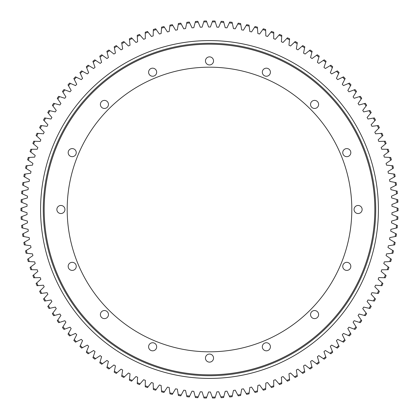 <?xml version="1.0" encoding="UTF-8"?>
<svg xmlns="http://www.w3.org/2000/svg" width="419" height="419" viewBox="0 0 419 419"><rect width="100%" height="100%" fill="white"/><g stroke="black" fill="none" stroke-linecap="round" stroke-linejoin="round"><path stroke-width="0.63" d="M215.277 397.065L216.911 391.844A182.495 182.495 0 0 0 218.697 391.76L220.803 396.814A187.654 187.654 0 0 0 223.809 396.61L225.207 391.315A182.495 182.495 0 0 0 226.983 391.152L229.319 396.107A187.654 187.654 0 0 0 232.309 395.766L233.462 390.414A182.495 182.495 0 0 0 235.237 390.168L237.788 395.012A187.654 187.654 0 0 0 240.763 394.536L241.674 389.136A182.495 182.495 0 0 0 243.429 388.811L246.204 393.53A187.654 187.654 0 0 0 249.153 392.917L249.818 387.486A182.495 182.495 0 0 0 251.557 387.083L254.543 391.671A187.654 187.654 0 0 0 257.46 390.922L257.874 385.464A182.495 182.495 0 0 0 259.597 384.982L262.786 389.429A187.654 187.654 0 0 0 265.667 388.554L265.835 383.081A182.495 182.495 0 0 0 267.532 382.521L270.92 386.821A187.654 187.654 0 0 0 273.759 385.81L273.675 380.337A182.495 182.495 0 0 0 275.346 379.698L278.928 383.841A187.654 187.654 0 0 0 281.715 382.704L281.385 377.241A182.495 182.495 0 0 0 283.024 376.529L286.79 380.499A187.654 187.654 0 0 0 289.524 379.237L288.942 373.795A182.495 182.495 0 0 0 290.55 373.01L294.494 376.807A187.654 187.654 0 0 0 297.171 375.419L296.343 370.008A182.495 182.495 0 0 0 297.909 369.149L302.02 372.763A187.654 187.654 0 0 0 304.629 371.255L303.555 365.887A182.495 182.495 0 0 0 305.084 364.959L309.358 368.385A187.654 187.654 0 0 0 311.893 366.761L310.579 361.445A182.495 182.495 0 0 0 312.061 360.45L316.486 363.671A187.654 187.654 0 0 0 318.943 361.937L317.387 356.689A182.495 182.495 0 0 0 318.822 355.621L323.389 358.643A187.654 187.654 0 0 0 325.767 356.794L323.976 351.625A182.495 182.495 0 0 0 325.359 350.499L330.062 353.306A187.654 187.654 0 0 0 332.351 351.352L330.324 346.267A182.495 182.495 0 0 0 331.659 345.078L336.483 347.67A187.654 187.654 0 0 0 338.683 345.612L336.426 340.626A182.495 182.495 0 0 0 337.704 339.374L342.637 341.747A187.654 187.654 0 0 0 344.743 339.594L342.26 334.713A182.495 182.495 0 0 0 343.48 333.409L348.519 335.551A187.654 187.654 0 0 0 350.525 333.304L347.822 328.543A182.495 182.495 0 0 0 348.98 327.181L354.113 329.093A187.654 187.654 0 0 0 356.014 326.757L353.097 322.122A182.495 182.495 0 0 0 354.191 320.708L359.408 322.384A187.654 187.654 0 0 0 361.199 319.964L358.072 315.47A182.495 182.495 0 0 0 359.104 314.009L364.389 315.444A187.654 187.654 0 0 0 366.07 312.946L362.744 308.599A182.495 182.495 0 0 0 363.708 307.09L369.05 308.284A187.654 187.654 0 0 0 370.616 305.713L367.096 301.518A182.495 182.495 0 0 0 367.987 299.973L373.381 300.921A187.654 187.654 0 0 0 374.827 298.281L371.119 294.253A182.495 182.495 0 0 0 371.941 292.666L377.372 293.368A187.654 187.654 0 0 0 378.697 290.666L374.811 286.806A182.495 182.495 0 0 0 375.56 285.187L381.012 285.643A187.654 187.654 0 0 0 382.217 282.877L378.158 279.201A182.495 182.495 0 0 0 378.834 277.546L384.302 277.755A187.654 187.654 0 0 0 385.375 274.943L381.154 271.454A182.495 182.495 0 0 0 381.751 269.768L387.229 269.731A187.654 187.654 0 0 0 388.172 266.872L383.799 263.577A182.495 182.495 0 0 0 384.317 261.87L389.785 261.576A187.654 187.654 0 0 0 390.597 258.675L386.077 255.59A182.495 182.495 0 0 0 386.522 253.856L391.969 253.317A187.654 187.654 0 0 0 392.65 250.384L387.994 247.503A182.495 182.495 0 0 0 388.355 245.754L393.776 244.968A187.654 187.654 0 0 0 394.321 242.004L389.539 239.338A182.495 182.495 0 0 0 389.822 237.578L395.196 236.541A187.654 187.654 0 0 0 395.609 233.561L390.707 231.115A182.495 182.495 0 0 0 390.911 229.34L396.238 228.062A187.654 187.654 0 0 0 396.51 225.066L391.503 222.845A182.495 182.495 0 0 0 391.629 221.064L396.887 219.546A187.654 187.654 0 0 0 397.023 216.534L391.922 214.549A182.495 182.495 0 0 0 391.964 212.763L397.149 211.003A187.654 187.654 0 0 0 397.149 207.992L391.964 206.237A182.495 182.495 0 0 0 391.922 204.451L397.023 202.461A187.654 187.654 0 0 0 396.887 199.454L391.629 197.936A182.495 182.495 0 0 0 391.503 196.155L396.51 193.934A187.654 187.654 0 0 0 396.238 190.938L390.911 189.66A182.495 182.495 0 0 0 390.707 187.885L395.609 185.439A187.654 187.654 0 0 0 395.196 182.459L389.822 181.422A182.495 182.495 0 0 0 389.539 179.662L394.321 176.996A187.654 187.654 0 0 0 393.776 174.032L388.355 173.246A182.495 182.495 0 0 0 387.994 171.497L392.65 168.616A187.654 187.654 0 0 0 391.969 165.683L386.522 165.144A182.495 182.495 0 0 0 386.077 163.41L390.597 160.325A187.654 187.654 0 0 0 389.785 157.424L384.317 157.13A182.495 182.495 0 0 0 383.799 155.423L388.172 152.128A187.654 187.654 0 0 0 387.229 149.269L381.751 149.232A182.495 182.495 0 0 0 381.154 147.546L385.375 144.057A187.654 187.654 0 0 0 384.302 141.245L378.834 141.454A182.495 182.495 0 0 0 378.158 139.799L382.217 136.123A187.654 187.654 0 0 0 381.012 133.357L375.56 133.813A182.495 182.495 0 0 0 374.811 132.195L378.697 128.334A187.654 187.654 0 0 0 377.372 125.632L371.941 126.334A182.495 182.495 0 0 0 371.119 124.747L374.827 120.719A187.654 187.654 0 0 0 373.381 118.079L367.987 119.027A182.495 182.495 0 0 0 367.096 117.482L370.616 113.287A187.654 187.654 0 0 0 369.05 110.716L363.708 111.91A182.495 182.495 0 0 0 362.744 110.401L366.07 106.054A187.654 187.654 0 0 0 364.389 103.556L359.104 104.991A182.495 182.495 0 0 0 358.072 103.53L361.199 99.036A187.654 187.654 0 0 0 359.408 96.616L354.191 98.292A182.495 182.495 0 0 0 353.097 96.878L356.014 92.243A187.654 187.654 0 0 0 354.113 89.907L348.98 91.819A182.495 182.495 0 0 0 347.822 90.457L350.525 85.696A187.654 187.654 0 0 0 348.519 83.449L343.48 85.591A182.495 182.495 0 0 0 342.26 84.287L344.743 79.406A187.654 187.654 0 0 0 342.637 77.253L337.704 79.626A182.495 182.495 0 0 0 336.426 78.374L338.683 73.388A187.654 187.654 0 0 0 336.478 71.33L331.659 73.922A182.495 182.495 0 0 0 330.324 72.733L332.351 67.648A187.654 187.654 0 0 0 330.062 65.694L325.359 68.501A182.495 182.495 0 0 0 323.976 67.375L325.767 62.206A187.654 187.654 0 0 0 323.389 60.357L318.822 63.379A182.495 182.495 0 0 0 317.387 62.311L318.943 57.063A187.654 187.654 0 0 0 316.481 55.329L312.061 58.55A182.495 182.495 0 0 0 310.579 57.555L311.893 52.239A187.654 187.654 0 0 0 309.358 50.615L305.084 54.041A182.495 182.495 0 0 0 303.555 53.113L304.629 47.745A187.654 187.654 0 0 0 302.02 46.237L297.909 49.851A182.495 182.495 0 0 0 296.338 48.992L297.171 43.581A187.654 187.654 0 0 0 294.494 42.193L290.55 45.99A182.495 182.495 0 0 0 288.942 45.205L289.524 39.763A187.654 187.654 0 0 0 286.79 38.501L283.024 42.471A182.495 182.495 0 0 0 281.385 41.759L281.715 36.296A187.654 187.654 0 0 0 278.928 35.159L275.346 39.302A182.495 182.495 0 0 0 273.675 38.663L273.759 33.19A187.654 187.654 0 0 0 270.92 32.179L267.532 36.479A182.495 182.495 0 0 0 265.835 35.919L265.667 30.446A187.654 187.654 0 0 0 262.786 29.571L259.597 34.018A182.495 182.495 0 0 0 257.874 33.536L257.46 28.078A187.654 187.654 0 0 0 254.543 27.329L251.557 31.917A182.495 182.495 0 0 0 249.818 31.514L249.153 26.083A187.654 187.654 0 0 0 246.204 25.47L243.429 30.189A182.495 182.495 0 0 0 241.674 29.864L240.763 24.464A187.654 187.654 0 0 0 237.788 23.988L235.232 28.832A182.495 182.495 0 0 0 233.462 28.586L232.309 23.234A187.654 187.654 0 0 0 229.319 22.893L226.983 27.848A182.495 182.495 0 0 0 225.207 27.685L223.809 22.39A187.654 187.654 0 0 0 220.803 22.186L218.697 27.24A182.495 182.495 0 0 0 216.911 27.156L215.277 21.935A187.654 187.654 0 0 0 212.265 21.867L210.396 27.01A182.495 182.495 0 0 0 208.604 27.01L206.735 21.867A187.654 187.654 0 0 0 203.723 21.935L202.089 27.156A182.495 182.495 0 0 0 200.303 27.24L198.197 22.186A187.654 187.654 0 0 0 195.191 22.39L193.793 27.685A182.495 182.495 0 0 0 192.017 27.848L189.681 22.893A187.654 187.654 0 0 0 186.691 23.234L185.538 28.586A182.495 182.495 0 0 0 183.763 28.832L181.212 23.988A187.654 187.654 0 0 0 178.237 24.464L177.326 29.864A182.495 182.495 0 0 0 175.571 30.189L172.796 25.47A187.654 187.654 0 0 0 169.847 26.083L169.182 31.514A182.495 182.495 0 0 0 167.443 31.917L164.458 27.329A187.654 187.654 0 0 0 161.54 28.078L161.126 33.536A182.495 182.495 0 0 0 159.403 34.018L156.214 29.571A187.654 187.654 0 0 0 153.333 30.446L153.165 35.919A182.495 182.495 0 0 0 151.469 36.479L148.08 32.179A187.654 187.654 0 0 0 145.241 33.19L145.325 38.663A182.495 182.495 0 0 0 143.654 39.302L140.072 35.159A187.654 187.654 0 0 0 137.285 36.296L137.615 41.764A182.495 182.495 0 0 0 135.976 42.471L132.21 38.501A187.654 187.654 0 0 0 129.476 39.763L130.052 45.205A182.495 182.495 0 0 0 128.45 45.99L124.506 42.193A187.654 187.654 0 0 0 121.829 43.581L122.657 48.992A182.495 182.495 0 0 0 121.091 49.851L116.98 46.237A187.654 187.654 0 0 0 114.371 47.745L115.445 53.113A182.495 182.495 0 0 0 113.916 54.041L109.642 50.62A187.654 187.654 0 0 0 107.107 52.239L108.421 57.555A182.495 182.495 0 0 0 106.939 58.55L102.514 55.329A187.654 187.654 0 0 0 100.057 57.063L101.613 62.311A182.495 182.495 0 0 0 100.178 63.379L95.611 60.357A187.654 187.654 0 0 0 93.233 62.206L95.024 67.375A182.495 182.495 0 0 0 93.641 68.501L88.938 65.694A187.654 187.654 0 0 0 86.649 67.648L88.676 72.733A182.495 182.495 0 0 0 87.341 73.922L82.517 71.33A187.654 187.654 0 0 0 80.317 73.388L82.574 78.374A182.495 182.495 0 0 0 81.296 79.626L76.363 77.253A187.654 187.654 0 0 0 74.257 79.406L76.74 84.287A182.495 182.495 0 0 0 75.52 85.591L70.481 83.449A187.654 187.654 0 0 0 68.475 85.696L71.178 90.462A182.495 182.495 0 0 0 70.02 91.819L64.887 89.907A187.654 187.654 0 0 0 62.986 92.243L65.903 96.878A182.495 182.495 0 0 0 64.809 98.292L59.592 96.616A187.654 187.654 0 0 0 57.801 99.036L60.928 103.53A182.495 182.495 0 0 0 59.896 104.991L54.611 103.556A187.654 187.654 0 0 0 52.93 106.054L56.256 110.401A182.495 182.495 0 0 0 55.292 111.91L49.95 110.716A187.654 187.654 0 0 0 48.384 113.287L51.904 117.482A182.495 182.495 0 0 0 51.013 119.027L45.619 118.079A187.654 187.654 0 0 0 44.173 120.719L47.881 124.747A182.495 182.495 0 0 0 47.059 126.334L41.628 125.632A187.654 187.654 0 0 0 40.303 128.334L44.189 132.195A182.495 182.495 0 0 0 43.44 133.818L37.988 133.357A187.654 187.654 0 0 0 36.783 136.123L40.842 139.799A182.495 182.495 0 0 0 40.166 141.454L34.698 141.245A187.654 187.654 0 0 0 33.625 144.057L37.846 147.546A182.495 182.495 0 0 0 37.249 149.232L31.771 149.269A187.654 187.654 0 0 0 30.828 152.134L35.201 155.423A182.495 182.495 0 0 0 34.683 157.13L29.215 157.424A187.654 187.654 0 0 0 28.403 160.325L32.923 163.41A182.495 182.495 0 0 0 32.478 165.144L27.031 165.683A187.654 187.654 0 0 0 26.35 168.616L31.006 171.497A182.495 182.495 0 0 0 30.645 173.246L25.224 174.032A187.654 187.654 0 0 0 24.679 176.996L29.461 179.662A182.495 182.495 0 0 0 29.178 181.422L23.804 182.459A187.654 187.654 0 0 0 23.391 185.439L28.293 187.885A182.495 182.495 0 0 0 28.089 189.66L22.762 190.938A187.654 187.654 0 0 0 22.49 193.934L27.497 196.155A182.495 182.495 0 0 0 27.371 197.936L22.113 199.454A187.654 187.654 0 0 0 21.977 202.466L27.078 204.451A182.495 182.495 0 0 0 27.036 206.237L21.851 207.997A187.654 187.654 0 0 0 21.851 211.008L27.036 212.763A182.495 182.495 0 0 0 27.078 214.549L21.977 216.539A187.654 187.654 0 0 0 22.113 219.546L27.371 221.064A182.495 182.495 0 0 0 27.497 222.845L22.49 225.066A187.654 187.654 0 0 0 22.762 228.062L28.089 229.34A182.495 182.495 0 0 0 28.293 231.115L23.391 233.561A187.654 187.654 0 0 0 23.804 236.541L29.178 237.578A182.495 182.495 0 0 0 29.461 239.338L24.679 242.004A187.654 187.654 0 0 0 25.224 244.968L30.645 245.754A182.495 182.495 0 0 0 31.006 247.503L26.35 250.384A187.654 187.654 0 0 0 27.031 253.317L32.478 253.856A182.495 182.495 0 0 0 32.923 255.59L28.403 258.68A187.654 187.654 0 0 0 29.215 261.576L34.683 261.87A182.495 182.495 0 0 0 35.201 263.577L30.828 266.872A187.654 187.654 0 0 0 31.771 269.731L37.249 269.773A182.495 182.495 0 0 0 37.846 271.454L33.625 274.943A187.654 187.654 0 0 0 34.698 277.755L40.166 277.546A182.495 182.495 0 0 0 40.842 279.206L36.783 282.877A187.654 187.654 0 0 0 37.988 285.643L43.44 285.187A182.495 182.495 0 0 0 44.189 286.806L40.303 290.666A187.654 187.654 0 0 0 41.628 293.368L47.059 292.666A182.495 182.495 0 0 0 47.881 294.253L44.173 298.281A187.654 187.654 0 0 0 45.619 300.921L51.013 299.973A182.495 182.495 0 0 0 51.904 301.518L48.384 305.713A187.654 187.654 0 0 0 49.95 308.284L55.292 307.09A182.495 182.495 0 0 0 56.256 308.599L52.93 312.946A187.654 187.654 0 0 0 54.611 315.444L59.896 314.009A182.495 182.495 0 0 0 60.928 315.47L57.801 319.964A187.654 187.654 0 0 0 59.598 322.384L64.809 320.708A182.495 182.495 0 0 0 65.903 322.122L62.986 326.757A187.654 187.654 0 0 0 64.887 329.093L70.02 327.181A182.495 182.495 0 0 0 71.178 328.543L68.475 333.304A187.654 187.654 0 0 0 70.481 335.551L75.52 333.409A182.495 182.495 0 0 0 76.74 334.713L74.257 339.594A187.654 187.654 0 0 0 76.363 341.747L81.296 339.374A182.495 182.495 0 0 0 82.574 340.626L80.317 345.612A187.654 187.654 0 0 0 82.522 347.67L87.341 345.078A182.495 182.495 0 0 0 88.676 346.267L86.649 351.352A187.654 187.654 0 0 0 88.938 353.306L93.641 350.499A182.495 182.495 0 0 0 95.024 351.625L93.233 356.794A187.654 187.654 0 0 0 95.611 358.643L100.178 355.626A182.495 182.495 0 0 0 101.613 356.689L100.057 361.937A187.654 187.654 0 0 0 102.519 363.671L106.939 360.45A182.495 182.495 0 0 0 108.421 361.445L107.107 366.761A187.654 187.654 0 0 0 109.642 368.385L113.916 364.959A182.495 182.495 0 0 0 115.445 365.887L114.371 371.255A187.654 187.654 0 0 0 116.98 372.763L121.091 369.149A182.495 182.495 0 0 0 122.662 370.008L121.829 375.419A187.654 187.654 0 0 0 124.506 376.807L128.45 373.01A182.495 182.495 0 0 0 130.058 373.795L129.476 379.237A187.654 187.654 0 0 0 132.21 380.499L135.976 376.529A182.495 182.495 0 0 0 137.615 377.241L137.285 382.704A187.654 187.654 0 0 0 140.072 383.841L143.654 379.698A182.495 182.495 0 0 0 145.325 380.337L145.241 385.81A187.654 187.654 0 0 0 148.08 386.821L151.469 382.521A182.495 182.495 0 0 0 153.165 383.081L153.333 388.554A187.654 187.654 0 0 0 156.214 389.429L159.403 384.982A182.495 182.495 0 0 0 161.126 385.464L161.54 390.922A187.654 187.654 0 0 0 164.458 391.671L167.443 387.083A182.495 182.495 0 0 0 169.182 387.486L169.847 392.917A187.654 187.654 0 0 0 172.796 393.53L175.571 388.811A182.495 182.495 0 0 0 177.326 389.136L178.237 394.536A187.654 187.654 0 0 0 181.212 395.012L183.768 390.168A182.495 182.495 0 0 0 185.538 390.414L186.691 395.766A187.654 187.654 0 0 0 189.681 396.107L192.017 391.152A182.495 182.495 0 0 0 193.793 391.315L195.191 396.61A187.654 187.654 0 0 0 198.197 396.814L200.303 391.76A182.495 182.495 0 0 0 202.089 391.844L203.723 397.065A187.654 187.654 0 0 0 206.735 397.133L208.604 391.99A182.495 182.495 0 0 0 209.5 391.995A182.495 182.495 0 0 0 210.396 391.99L212.265 397.133A187.654 187.654 0 0 0 215.277 397.065L214.994 397.971A188.555 188.555 0 0 1 212.59 398.029L212.265 397.133M206.735 397.133L206.41 398.029A188.555 188.555 0 0 1 204.006 397.971L203.723 397.065M198.197 396.814L197.831 397.694A188.555 188.555 0 0 1 195.432 397.526L195.191 396.61M189.681 396.107L189.278 396.966A188.555 188.555 0 0 1 186.89 396.693L186.691 395.766M181.212 395.012L180.767 395.85A188.555 188.555 0 0 1 178.394 395.468L178.237 394.536M172.796 393.53L172.314 394.352A188.555 188.555 0 0 1 169.962 393.86L169.847 392.917M164.458 391.671L163.939 392.467A188.555 188.555 0 0 1 161.614 391.87L161.54 390.922M156.214 389.429L155.659 390.204A188.555 188.555 0 0 1 153.359 389.502L153.333 388.554M148.08 386.821L147.488 387.565A188.555 188.555 0 0 1 145.225 386.763L145.241 385.81M140.072 383.841L139.448 384.558A188.555 188.555 0 0 1 137.228 383.652L137.285 382.704M132.21 380.499L131.556 381.19A188.555 188.555 0 0 1 129.371 380.18L129.476 379.237M124.506 376.807L123.82 377.461A188.555 188.555 0 0 1 121.688 376.356L121.829 375.419M116.98 372.763L116.267 373.392A188.555 188.555 0 0 1 114.183 372.187L114.371 371.255M109.642 368.385L108.903 368.977A188.555 188.555 0 0 1 106.876 367.683L107.107 366.761M102.519 363.671L101.749 364.231A188.555 188.555 0 0 1 99.785 362.849L100.057 361.937M95.611 358.643L94.82 359.167A188.555 188.555 0 0 1 92.918 357.695L93.233 356.794M88.938 353.306L88.126 353.793A188.555 188.555 0 0 1 86.298 352.232L86.649 351.352M82.522 347.67L81.684 348.121A188.555 188.555 0 0 1 79.924 346.482L80.317 345.612M76.363 341.747L75.504 342.155A188.555 188.555 0 0 1 73.828 340.438L74.257 339.594M70.481 335.551L69.606 335.923A188.555 188.555 0 0 1 68.009 334.132L68.475 333.304M64.887 329.093L63.997 329.423A188.555 188.555 0 0 1 62.483 327.558L62.986 326.757M59.598 322.384L58.691 322.677A188.555 188.555 0 0 1 57.262 320.745L57.801 319.964M54.611 315.444L53.695 315.696A188.555 188.555 0 0 1 52.354 313.7L52.93 312.946M49.95 308.284L49.023 308.494A188.555 188.555 0 0 1 47.776 306.441L48.384 305.713M45.619 300.921L44.686 301.088A188.555 188.555 0 0 1 43.529 298.977L44.173 298.281M41.628 293.368L40.685 293.489A188.555 188.555 0 0 1 39.632 291.331L40.303 290.666M37.988 285.643L37.04 285.721A188.555 188.555 0 0 1 36.081 283.516L36.783 282.877M34.698 277.755L33.75 277.792A188.555 188.555 0 0 1 32.892 275.545L33.625 274.943M31.771 269.731L30.823 269.721A188.555 188.555 0 0 1 30.068 267.442L30.828 266.872M29.215 261.576L28.267 261.529A188.555 188.555 0 0 1 27.617 259.214L28.403 258.68M27.031 253.317L26.088 253.223A188.555 188.555 0 0 1 25.543 250.881L26.35 250.384M25.224 244.968L24.286 244.832A188.555 188.555 0 0 1 23.852 242.47L24.679 242.004M23.804 236.541L22.872 236.363A188.555 188.555 0 0 1 22.542 233.985L23.391 233.561M22.762 228.062L21.84 227.842A188.555 188.555 0 0 1 21.62 225.448L22.49 225.066M22.113 219.546L21.201 219.284A188.555 188.555 0 0 1 21.091 216.88L21.977 216.539M21.851 211.008L20.95 210.699A188.555 188.555 0 0 1 20.95 208.301L21.851 207.997M21.977 202.466L21.091 202.12A188.555 188.555 0 0 1 21.201 199.716L22.113 199.454M22.49 193.934L21.62 193.552A188.555 188.555 0 0 1 21.84 191.158L22.762 190.938M23.391 185.439L22.542 185.015A188.555 188.555 0 0 1 22.872 182.637L23.804 182.459M24.679 176.996L23.852 176.53A188.555 188.555 0 0 1 24.286 174.168L25.224 174.032M26.35 168.616L25.543 168.119A188.555 188.555 0 0 1 26.088 165.777L27.031 165.683M28.403 160.325L27.617 159.786A188.555 188.555 0 0 1 28.267 157.471L29.215 157.424M30.828 152.134L30.068 151.558A188.555 188.555 0 0 1 30.823 149.279L31.771 149.269M33.625 144.057L32.892 143.455A188.555 188.555 0 0 1 33.75 141.208L34.698 141.245M36.783 136.123L36.081 135.484A188.555 188.555 0 0 1 37.04 133.279L37.988 133.357M40.303 128.334L39.632 127.669A188.555 188.555 0 0 1 40.685 125.511L41.628 125.632M44.173 120.719L43.529 120.023A188.555 188.555 0 0 1 44.686 117.912L45.619 118.079M48.384 113.287L47.776 112.559A188.555 188.555 0 0 1 49.023 110.506L49.95 110.716M52.93 106.054L52.354 105.3A188.555 188.555 0 0 1 53.695 103.304L54.611 103.556M57.801 99.036L57.262 98.256A188.555 188.555 0 0 1 58.691 96.323L59.592 96.616M62.986 92.243L62.483 91.442A188.555 188.555 0 0 1 63.997 89.577L64.887 89.907M68.475 85.696L68.009 84.874A188.555 188.555 0 0 1 69.606 83.077L70.481 83.449M74.257 79.406L73.828 78.563A188.555 188.555 0 0 1 75.504 76.845L76.363 77.253M80.317 73.388L79.924 72.518A188.555 188.555 0 0 1 81.684 70.879L82.517 71.33M86.649 67.648L86.293 66.768A188.555 188.555 0 0 1 88.126 65.207L88.938 65.694M93.233 62.206L92.918 61.305A188.555 188.555 0 0 1 94.82 59.833L95.611 60.357M100.057 57.063L99.785 56.151A188.555 188.555 0 0 1 101.749 54.769L102.514 55.329M107.107 52.239L106.876 51.317A188.555 188.555 0 0 1 108.903 50.023L109.642 50.62M114.371 47.745L114.183 46.813A188.555 188.555 0 0 1 116.267 45.608L116.98 46.237M121.829 43.581L121.688 42.644A188.555 188.555 0 0 1 123.82 41.539L124.506 42.193M129.476 39.763L129.371 38.82A188.555 188.555 0 0 1 131.556 37.81L132.21 38.501M137.285 36.296L137.228 35.348A188.555 188.555 0 0 1 139.448 34.442L140.072 35.159M145.241 33.19L145.225 32.237A188.555 188.555 0 0 1 147.488 31.435L148.08 32.179M153.333 30.446L153.359 29.498A188.555 188.555 0 0 1 155.659 28.796L156.214 29.571M161.54 28.078L161.614 27.13A188.555 188.555 0 0 1 163.939 26.533L164.458 27.329M169.847 26.083L169.962 25.14A188.555 188.555 0 0 1 172.314 24.648L172.796 25.47M178.237 24.464L178.394 23.532A188.555 188.555 0 0 1 180.767 23.15L181.212 23.988M186.691 23.234L186.89 22.307A188.555 188.555 0 0 1 189.278 22.034L189.681 22.893M195.191 22.39L195.432 21.474A188.555 188.555 0 0 1 197.831 21.306L198.197 22.186M203.723 21.935L204.006 21.029A188.555 188.555 0 0 1 206.41 20.971L206.735 21.867M212.265 21.867L212.59 20.971A188.555 188.555 0 0 1 214.994 21.029L215.277 21.935M220.803 22.186L221.169 21.306A188.555 188.555 0 0 1 223.568 21.474L223.809 22.39M229.319 22.893L229.722 22.034A188.555 188.555 0 0 1 232.11 22.307L232.309 23.234M237.788 23.988L238.233 23.15A188.555 188.555 0 0 1 240.606 23.532L240.763 24.464M246.204 25.47L246.686 24.648A188.555 188.555 0 0 1 249.038 25.14L249.153 26.083M254.543 27.329L255.061 26.533A188.555 188.555 0 0 1 257.386 27.13L257.46 28.078M262.786 29.571L263.342 28.796A188.555 188.555 0 0 1 265.641 29.498L265.667 30.446M270.92 32.179L271.512 31.435A188.555 188.555 0 0 1 273.775 32.237L273.759 33.19M278.928 35.159L279.552 34.442A188.555 188.555 0 0 1 281.772 35.348L281.715 36.296M286.79 38.501L287.444 37.81A188.555 188.555 0 0 1 289.629 38.82L289.524 39.763M294.494 42.193L295.18 41.539A188.555 188.555 0 0 1 297.312 42.644L297.171 43.581M302.02 46.237L302.733 45.608A188.555 188.555 0 0 1 304.817 46.813L304.629 47.745M309.358 50.615L310.097 50.023A188.555 188.555 0 0 1 312.124 51.317L311.893 52.239M316.481 55.329L317.251 54.769A188.555 188.555 0 0 1 319.215 56.151L318.943 57.063M323.389 60.357L324.18 59.833A188.555 188.555 0 0 1 326.082 61.305L325.767 62.206M330.062 65.694L330.874 65.207A188.555 188.555 0 0 1 332.707 66.768L332.351 67.648M336.478 71.33L337.316 70.879A188.555 188.555 0 0 1 339.076 72.518L338.683 73.388M342.637 77.253L343.496 76.845A188.555 188.555 0 0 1 345.172 78.563L344.743 79.406M348.519 83.449L349.394 83.077A188.555 188.555 0 0 1 350.991 84.868L350.525 85.696M354.113 89.907L355.003 89.577A188.555 188.555 0 0 1 356.517 91.442L356.014 92.243M359.408 96.616L360.309 96.323A188.555 188.555 0 0 1 361.738 98.256L361.199 99.036M364.389 103.556L365.305 103.304A188.555 188.555 0 0 1 366.646 105.3L366.07 106.054M369.05 110.716L369.977 110.506A188.555 188.555 0 0 1 371.224 112.559L370.616 113.287M373.381 118.079L374.314 117.912A188.555 188.555 0 0 1 375.471 120.023L374.827 120.719M377.372 125.632L378.315 125.511A188.555 188.555 0 0 1 379.368 127.669L378.697 128.334M381.012 133.357L381.96 133.279A188.555 188.555 0 0 1 382.919 135.484L382.217 136.123M384.302 141.245L385.25 141.208A188.555 188.555 0 0 1 386.109 143.455L385.375 144.057M387.229 149.269L388.177 149.279A188.555 188.555 0 0 1 388.932 151.558L388.172 152.128M389.785 157.424L390.733 157.471A188.555 188.555 0 0 1 391.383 159.786L390.597 160.325M391.969 165.683L392.912 165.777A188.555 188.555 0 0 1 393.457 168.119L392.65 168.616M393.776 174.032L394.714 174.168A188.555 188.555 0 0 1 395.148 176.53L394.321 176.996M395.196 182.459L396.128 182.637A188.555 188.555 0 0 1 396.458 185.015L395.609 185.439M396.238 190.938L397.16 191.158A188.555 188.555 0 0 1 397.38 193.552L396.51 193.934M396.887 199.454L397.799 199.716A188.555 188.555 0 0 1 397.909 202.12L397.023 202.461M397.149 207.992L398.05 208.301A188.555 188.555 0 0 1 398.05 210.699L397.149 211.003M397.023 216.534L397.909 216.88A188.555 188.555 0 0 1 397.799 219.284L396.887 219.546M396.51 225.066L397.38 225.448A188.555 188.555 0 0 1 397.16 227.842L396.238 228.062M395.609 233.561L396.458 233.985A188.555 188.555 0 0 1 396.128 236.363L395.196 236.541M394.321 242.004L395.148 242.47A188.555 188.555 0 0 1 394.714 244.832L393.776 244.968M392.65 250.384L393.457 250.881A188.555 188.555 0 0 1 392.912 253.223L391.969 253.317M390.597 258.675L391.383 259.214A188.555 188.555 0 0 1 390.733 261.529L389.785 261.576M388.172 266.872L388.932 267.442A188.555 188.555 0 0 1 388.177 269.721L387.229 269.731M385.375 274.943L386.109 275.545A188.555 188.555 0 0 1 385.25 277.792L384.302 277.755M382.217 282.877L382.919 283.516A188.555 188.555 0 0 1 381.96 285.721L381.012 285.643M378.697 290.666L379.368 291.331A188.555 188.555 0 0 1 378.315 293.489L377.372 293.368M374.827 298.281L375.471 298.977A188.555 188.555 0 0 1 374.314 301.088L373.381 300.921M370.616 305.713L371.224 306.441A188.555 188.555 0 0 1 369.977 308.494L369.05 308.284M366.07 312.946L366.646 313.7A188.555 188.555 0 0 1 365.305 315.696L364.389 315.444M361.199 319.964L361.738 320.745A188.555 188.555 0 0 1 360.309 322.677L359.408 322.384M356.014 326.757L356.517 327.558A188.555 188.555 0 0 1 355.003 329.423L354.113 329.093M350.525 333.304L350.991 334.132A188.555 188.555 0 0 1 349.394 335.923L348.519 335.551M344.743 339.594L345.172 340.438A188.555 188.555 0 0 1 343.496 342.155L342.637 341.747M338.683 345.612L339.076 346.482A188.555 188.555 0 0 1 337.316 348.121L336.483 347.67M332.351 351.352L332.707 352.232A188.555 188.555 0 0 1 330.874 353.793L330.062 353.306M325.767 356.794L326.082 357.695A188.555 188.555 0 0 1 324.18 359.167L323.389 358.643M318.943 361.937L319.215 362.849A188.555 188.555 0 0 1 317.251 364.231L316.486 363.671M311.893 366.761L312.124 367.683A188.555 188.555 0 0 1 310.097 368.977L309.358 368.385M304.629 371.255L304.817 372.187A188.555 188.555 0 0 1 302.733 373.392L302.02 372.763M297.171 375.419L297.312 376.356A188.555 188.555 0 0 1 295.18 377.461L294.494 376.807M289.524 379.237L289.629 380.18A188.555 188.555 0 0 1 287.444 381.19L286.79 380.499M281.715 382.704L281.772 383.652A188.555 188.555 0 0 1 279.552 384.558L278.928 383.841M273.759 385.81L273.775 386.763A188.555 188.555 0 0 1 271.512 387.565L270.92 386.821M265.667 388.554L265.641 389.502A188.555 188.555 0 0 1 263.342 390.204L262.786 389.429M257.46 390.922L257.386 391.87A188.555 188.555 0 0 1 255.061 392.467L254.543 391.671M249.153 392.917L249.038 393.86A188.555 188.555 0 0 1 246.686 394.352L246.204 393.53M240.763 394.536L240.606 395.468A188.555 188.555 0 0 1 238.233 395.85L237.788 395.012M232.309 395.766L232.11 396.693A188.555 188.555 0 0 1 229.722 396.966L229.319 396.107M223.809 396.61L223.568 397.526A188.555 188.555 0 0 1 221.169 397.694L220.803 396.814M266.364 342.747A4.038 4.038 0 0 0 262.325 346.785A4.038 4.038 0 0 0 266.364 350.829A4.038 4.038 0 0 0 270.407 346.785A4.038 4.038 0 0 0 266.364 342.747M314.575 310.537A4.038 4.038 0 0 0 310.537 314.575A4.038 4.038 0 0 0 314.575 318.613A4.038 4.038 0 0 0 318.613 314.575A4.038 4.038 0 0 0 314.575 310.537M346.785 262.325A4.038 4.038 0 0 0 342.747 266.364A4.038 4.038 0 0 0 346.785 270.407A4.038 4.038 0 0 0 350.829 266.364A4.038 4.038 0 0 0 346.785 262.325M358.098 205.462A4.038 4.038 0 0 0 354.06 209.5A4.038 4.038 0 0 0 358.098 213.538A4.038 4.038 0 0 0 362.136 209.5A4.038 4.038 0 0 0 358.098 205.462M346.785 148.593A4.038 4.038 0 0 0 342.747 152.636A4.038 4.038 0 0 0 346.785 156.675A4.038 4.038 0 0 0 350.829 152.636A4.038 4.038 0 0 0 346.785 148.593M314.575 100.387A4.038 4.038 0 0 0 310.537 104.425A4.038 4.038 0 0 0 314.575 108.463A4.038 4.038 0 0 0 318.613 104.425A4.038 4.038 0 0 0 314.575 100.387M266.364 68.171A4.038 4.038 0 0 0 262.325 72.215A4.038 4.038 0 0 0 266.364 76.253A4.038 4.038 0 0 0 270.407 72.215A4.038 4.038 0 0 0 266.364 68.171M209.5 56.864A4.038 4.038 0 0 0 205.462 60.902A4.038 4.038 0 0 0 209.5 64.94A4.038 4.038 0 0 0 213.538 60.902A4.038 4.038 0 0 0 209.5 56.864M152.636 68.171A4.038 4.038 0 0 0 148.593 72.215A4.038 4.038 0 0 0 152.636 76.253A4.038 4.038 0 0 0 156.675 72.215A4.038 4.038 0 0 0 152.636 68.171M104.425 100.387A4.038 4.038 0 0 0 100.387 104.425A4.038 4.038 0 0 0 104.425 108.463A4.038 4.038 0 0 0 108.463 104.425A4.038 4.038 0 0 0 104.425 100.387M72.215 148.593A4.038 4.038 0 0 0 68.171 152.636A4.038 4.038 0 0 0 72.215 156.675A4.038 4.038 0 0 0 76.253 152.636A4.038 4.038 0 0 0 72.215 148.593M60.902 205.462A4.038 4.038 0 0 0 56.864 209.5A4.038 4.038 0 0 0 60.902 213.538A4.038 4.038 0 0 0 64.94 209.5A4.038 4.038 0 0 0 60.902 205.462M72.215 262.325A4.038 4.038 0 0 0 68.171 266.364A4.038 4.038 0 0 0 72.215 270.407A4.038 4.038 0 0 0 76.253 266.364A4.038 4.038 0 0 0 72.215 262.325M104.425 310.537A4.038 4.038 0 0 0 100.387 314.575A4.038 4.038 0 0 0 104.425 318.613A4.038 4.038 0 0 0 108.463 314.575A4.038 4.038 0 0 0 104.425 310.537M152.636 342.747A4.038 4.038 0 0 0 148.593 346.785A4.038 4.038 0 0 0 152.636 350.829A4.038 4.038 0 0 0 156.675 346.785A4.038 4.038 0 0 0 152.636 342.747M209.5 354.06A4.038 4.038 0 0 0 205.462 358.098A4.038 4.038 0 0 0 209.5 362.136A4.038 4.038 0 0 0 213.538 358.098A4.038 4.038 0 0 0 209.5 354.06M209.5 67.187A142.313 142.313 0 0 0 67.187 209.5A142.313 142.313 0 0 0 209.5 351.813A142.313 142.313 0 0 0 351.813 209.5A142.313 142.313 0 0 0 209.5 67.187M209.5 374.822A165.322 165.322 0 0 0 374.822 209.5A165.322 165.322 0 0 0 209.5 44.178A165.322 165.322 0 0 0 44.178 209.5A165.322 165.322 0 0 0 209.5 374.822M43.283 209.5A166.217 166.217 0 0 0 209.5 375.717A166.217 166.217 0 0 0 375.717 209.5A166.217 166.217 0 0 0 209.5 43.283A166.217 166.217 0 0 0 43.283 209.5M40.585 209.5A168.915 168.915 0 0 0 209.5 378.415A168.915 168.915 0 0 0 378.415 209.5A168.915 168.915 0 0 0 209.5 40.585A168.915 168.915 0 0 0 40.585 209.5"/></g></svg>
